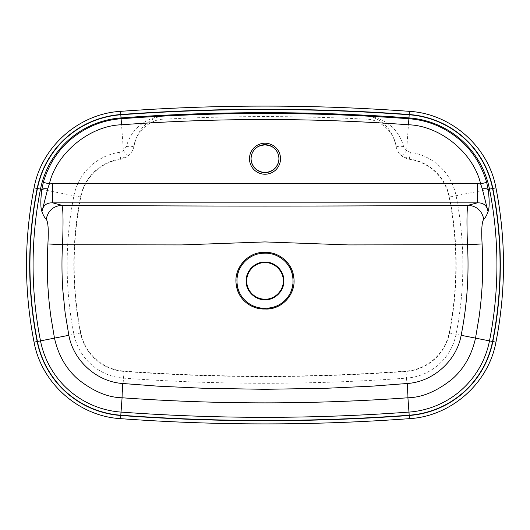 <?xml version="1.0" encoding="UTF-8"?>
<svg xmlns="http://www.w3.org/2000/svg" width="530" height="530" viewBox="0 0 530 530"><rect width="100%" height="100%" fill="white"/><g stroke="black" fill="none" stroke-linecap="round" stroke-linejoin="round"><path stroke-width="0.4" stroke-dasharray="2.65 1.99" d="M278.926 158.563A13.932 13.919 180 0 0 278.932 158.457A13.932 13.919 180 0 0 265 144.531A13.932 13.919 180 0 0 251.068 158.457A13.932 13.919 180 0 0 251.074 158.563M265 308.778A27.858 27.858 0 0 1 237.142 280.92A27.858 27.858 0 0 1 265 253.062A27.858 27.858 0 0 0 237.142 280.92A27.858 27.858 0 0 0 265 308.778A27.858 27.858 0 0 0 292.858 280.92A27.858 27.858 0 0 0 265 253.062A27.858 27.858 0 0 1 292.858 280.92A27.858 27.858 0 0 1 265 308.778M265 262.615A18.305 18.305 0 0 0 246.695 280.92A18.305 18.305 0 0 0 265 299.225A18.305 18.305 0 0 0 283.305 280.92A18.305 18.305 0 0 0 265 262.615M449.168 197.1A350.012 350.012 0 0 1 449.168 332.9A47.548 47.548 0 0 1 405.98 371.099A1941.953 1941.953 0 0 1 124.02 371.099A47.548 47.548 0 0 1 80.832 332.9A350.012 350.012 0 0 1 80.832 197.1A47.548 47.548 0 0 1 120.608 159.272C127.988 157.748 132.48 153.283 134.09 145.889C135.501 132.202 150.175 119.051 163.883 119.184A1979.126 1979.126 0 0 1 366.117 119.184C379.825 119.051 394.499 132.202 395.91 145.889C397.5 153.269 401.992 157.728 409.392 159.272A47.548 47.548 0 0 1 449.168 197.1L449.493 197.034A350.343 350.343 0 0 1 449.493 332.966A47.872 47.872 0 0 1 406.007 371.431L406.49 378.122A54.59 54.59 0 0 0 456.078 334.271A357.054 357.054 0 0 0 456.078 195.729A54.59 54.59 0 0 0 410.339 152.296L406.57 150.811L403.582 146.446C398.109 126.783 382.501 117.753 366.117 115.5C331.495 113.745 297.787 112.883 265 112.91C232.213 112.883 198.505 113.745 163.883 115.5C147.472 117.759 131.864 126.822 126.418 146.446L123.43 150.811L119.661 152.296A54.59 54.59 0 0 0 73.922 195.729A357.054 357.054 0 0 0 73.922 334.271A54.59 54.59 0 0 0 123.51 378.122A1948.995 1948.995 0 0 0 406.49 378.122L409.438 418.64A1989.62 1989.62 0 0 1 120.562 418.64A95.215 95.215 0 0 1 34.066 342.148A397.679 397.679 0 0 1 34.066 187.852A95.215 95.215 0 0 1 120.562 111.36A1989.62 1989.62 0 0 1 409.438 111.36A95.215 95.215 0 0 1 495.934 187.852A397.679 397.679 0 0 1 495.934 342.148A95.215 95.215 0 0 1 409.438 418.64M405.98 371.099L406.007 371.431A1942.284 1942.284 0 0 1 123.993 371.431A47.872 47.872 0 0 1 80.507 332.966A350.343 350.343 0 0 1 80.507 197.034A47.872 47.872 0 0 1 120.621 158.94L120.608 159.272M409.392 159.272L409.379 158.94A47.872 47.872 0 0 1 449.493 197.034L495.934 187.852M134.09 145.889L134.11 145.604C138.403 126.643 150.441 117.932 163.883 115.54C233.703 112.062 296.29 112.062 366.117 115.54C379.546 117.918 391.597 126.643 395.89 145.604L395.91 145.889M403.582 146.446A7.957 2.113 -9.3 0 1 395.89 145.604C396.619 149.685 398.56 153.024 401.714 155.615L409.379 158.94L410.339 152.296M119.661 152.296L120.621 158.94L128.286 155.615C131.44 153.024 133.381 149.685 134.11 145.604A7.957 2.113 -170.7 0 1 126.418 146.446M128.286 155.615A7.957 0.788 -129.6 0 1 123.43 150.811L120.562 111.36M401.714 155.615A7.957 0.788 -50.4 0 0 406.57 150.811L408.961 117.958A1983.002 1983.002 0 0 0 121.039 117.958A88.596 88.596 0 0 0 40.558 189.131L34.066 187.852M80.832 197.1L40.558 189.131A391.067 391.067 0 0 0 40.558 340.869A88.596 88.596 0 0 0 121.039 412.042A1983.002 1983.002 0 0 0 408.961 412.042A88.596 88.596 0 0 0 489.442 340.869A391.067 391.067 0 0 0 489.442 189.131A88.596 88.596 0 0 0 408.961 117.958L409.438 111.36M449.168 332.9L495.934 342.148M124.02 371.099L120.562 418.64M80.832 332.9L34.066 342.148M163.883 119.184L163.883 115.5M366.117 115.5L366.117 119.184"/><path stroke-width="0.79" d="M246.125 280.92C245.86 271.002 254.831 261.721 265.013 262.045C274.984 261.76 284.14 270.77 283.875 280.92C284.252 290.751 275.017 300.185 265.013 299.794C255.109 300.066 245.787 291.089 246.125 280.92M265 262.615C254.884 262.449 246.649 271.102 246.695 280.92C246.649 291.248 255.089 299.145 265 299.225C274.666 299.483 283.577 290.784 283.305 280.92C283.557 271.201 274.871 262.377 265 262.615M292.825 277.296C291.573 263.032 277.309 251.916 263.244 253.274C248.948 253.598 236.479 266.477 236.943 280.92L237.148 284.332C238.493 298.894 252.459 309.421 266.517 308.149C280.92 307.95 293.256 296.038 293.057 280.92L292.825 277.296M265 252.353C279.038 251.869 292.375 263.019 293.739 277.177C296.568 293.825 281.801 310.149 265 308.99C251.008 309.646 237.612 298.92 236.234 284.444C233.544 267.941 248.139 251.511 265 252.353M251.074 158.563A13.932 13.919 180 0 0 265 172.376A13.932 13.919 180 0 0 278.926 158.563M407.265 383.495C432.97 381.885 456.568 360.937 461.153 335.291C464.114 320.325 466.115 305.3 467.162 290.221C468.142 276.766 468.361 259.243 467.46 244.747L348.349 244.92L265 241.925L181.651 244.92L62.54 244.747C61.639 259.243 61.858 276.766 62.838 290.221L65.124 312.806L68.847 335.291C73.484 361.036 97.07 381.878 122.735 383.495L157.715 386.151L203.672 388.271L265 389.311L326.334 388.271L372.285 386.151L407.265 383.495A15.92 0.391 -93.9 0 1 407.921 397.778C360.347 401.157 312.707 402.853 265 402.866C217.3 402.853 169.66 401.157 122.079 397.778C107.948 397.487 93.32 391.372 78.201 379.42C66.21 369.019 58.3 355.252 54.471 338.113L50.887 316.748C49.27 304.717 48.919 300.172 48.23 291.235C47.143 277.084 47.031 261.316 47.899 243.939C48.727 229.987 48.157 221.745 46.203 219.221C44.686 217.823 43.268 215.299 41.943 211.649L47.713 188.892A6.367 1.656 8.5 0 0 41.83 189.382L43.341 182.36C48.786 164.068 58.399 149.354 72.179 138.231C86.681 126.597 102.986 120.098 121.098 118.733C217.035 111.717 312.965 111.717 408.902 118.733C427.041 120.098 443.365 126.617 457.88 138.277C471.64 149.414 481.233 164.108 486.659 182.36L488.17 189.382C489.541 200.406 489.508 207.826 488.057 211.649C486.732 215.299 485.314 217.823 483.797 219.221C481.843 221.712 481.28 229.954 482.101 243.939C482.969 261.316 482.856 277.084 481.77 291.235C481.081 300.113 480.763 304.525 479.027 317.39L475.529 338.113C471.707 355.226 463.816 368.973 451.851 379.367C436.72 391.352 422.072 397.493 407.921 397.778L408.961 412.095A88.649 88.649 0 0 0 489.495 340.876A391.113 391.113 0 0 0 489.495 189.124L488.17 189.382A6.367 1.656 171.5 0 0 482.287 188.892L480.624 183.864L486.659 182.36M482.287 188.892L488.057 211.649C487.09 205.527 483.492 202.599 477.272 202.857L52.728 202.857L61.765 205.249C197.233 206.362 332.721 206.362 468.235 205.249L477.272 202.857L477.272 183.698L480.624 183.864C473.522 152.971 440.139 125.636 408.451 124.775C312.819 117.779 217.181 117.779 121.549 124.775C89.861 125.636 56.478 152.971 49.376 183.864L43.341 182.36M121.549 124.775L120.807 114.778A1986.188 1986.188 0 0 1 409.193 114.778A91.783 91.783 0 0 1 492.569 188.514L489.495 189.124A88.649 88.649 0 0 0 408.961 117.905A1983.055 1983.055 0 0 0 121.039 117.905A88.649 88.649 0 0 0 40.505 189.124L41.83 189.382C40.459 200.406 40.492 207.826 41.943 211.649C42.91 205.521 46.508 202.599 52.728 202.857L52.728 183.698L49.376 183.864L47.713 188.892M46.203 219.221C48.044 210.755 53.232 206.097 61.765 205.249C63.309 206.667 63.262 224.594 62.54 244.747L47.899 243.939M482.101 243.939L467.46 244.747C466.731 224.561 466.698 206.627 468.235 205.249C476.768 206.097 481.955 210.755 483.797 219.221M265 143.206A15.522 15.516 0 0 1 280.522 158.722A15.522 15.516 0 0 1 265 174.231A15.522 15.516 0 0 1 249.478 158.722A15.522 15.516 0 0 1 265 143.206M265 172.588A13.932 13.919 180 0 0 278.932 158.669A13.932 13.919 180 0 0 265 144.743A13.932 13.919 180 0 0 251.068 158.669A13.932 13.919 180 0 0 265 172.588M120.787 114.52A92.041 92.041 0 0 0 37.179 188.468A394.512 394.512 0 0 0 37.179 341.532A92.041 92.041 0 0 0 120.787 415.48A1986.447 1986.447 0 0 0 409.213 415.48A92.041 92.041 0 0 0 492.82 341.532A394.512 394.512 0 0 0 492.82 188.468A92.041 92.041 0 0 0 409.213 114.52A1986.447 1986.447 0 0 0 120.787 114.52L120.562 111.36M37.431 188.514L40.505 189.124A391.113 391.113 0 0 0 40.505 340.876A88.649 88.649 0 0 0 121.039 412.095A1983.055 1983.055 0 0 0 408.961 412.095L409.193 415.222A1986.188 1986.188 0 0 1 120.807 415.222A91.783 91.783 0 0 1 37.431 341.486A394.254 394.254 0 0 1 37.431 188.514A91.783 91.783 0 0 1 120.807 114.778M408.451 124.775L409.193 114.778M492.569 188.514A394.254 394.254 0 0 1 492.569 341.486L461.153 335.291M37.431 341.486L68.847 335.291M120.807 415.222L122.079 397.778A15.92 0.391 -86.1 0 1 122.735 383.495M492.569 341.486A91.783 91.783 0 0 1 409.193 415.222M52.728 183.698L477.272 183.698M409.213 114.52L409.438 111.36M37.179 188.468L34.052 187.845C41.492 146.737 78.844 113.705 120.562 111.346C168.639 107.848 216.79 106.099 265 106.099C313.21 106.099 361.361 107.848 409.438 111.346C451.156 113.705 488.508 146.737 495.947 187.845L492.82 188.468M495.947 187.845C506.011 239.282 506.011 290.718 495.947 342.155L492.82 341.532M409.438 418.64L409.213 415.48M34.052 187.845L34.066 187.852C23.989 239.282 23.989 290.718 34.052 342.155L37.179 341.532M120.562 418.64L120.787 415.48M251.068 158.669C251.286 153.077 253.844 148.93 258.746 146.227L265 144.743L271.254 146.227C276.156 148.93 278.714 153.077 278.932 158.669M495.947 342.155C488.508 383.263 451.156 416.295 409.438 418.654C313.144 425.65 216.856 425.65 120.562 418.654C78.844 416.295 41.492 383.263 34.052 342.155"/></g></svg>
